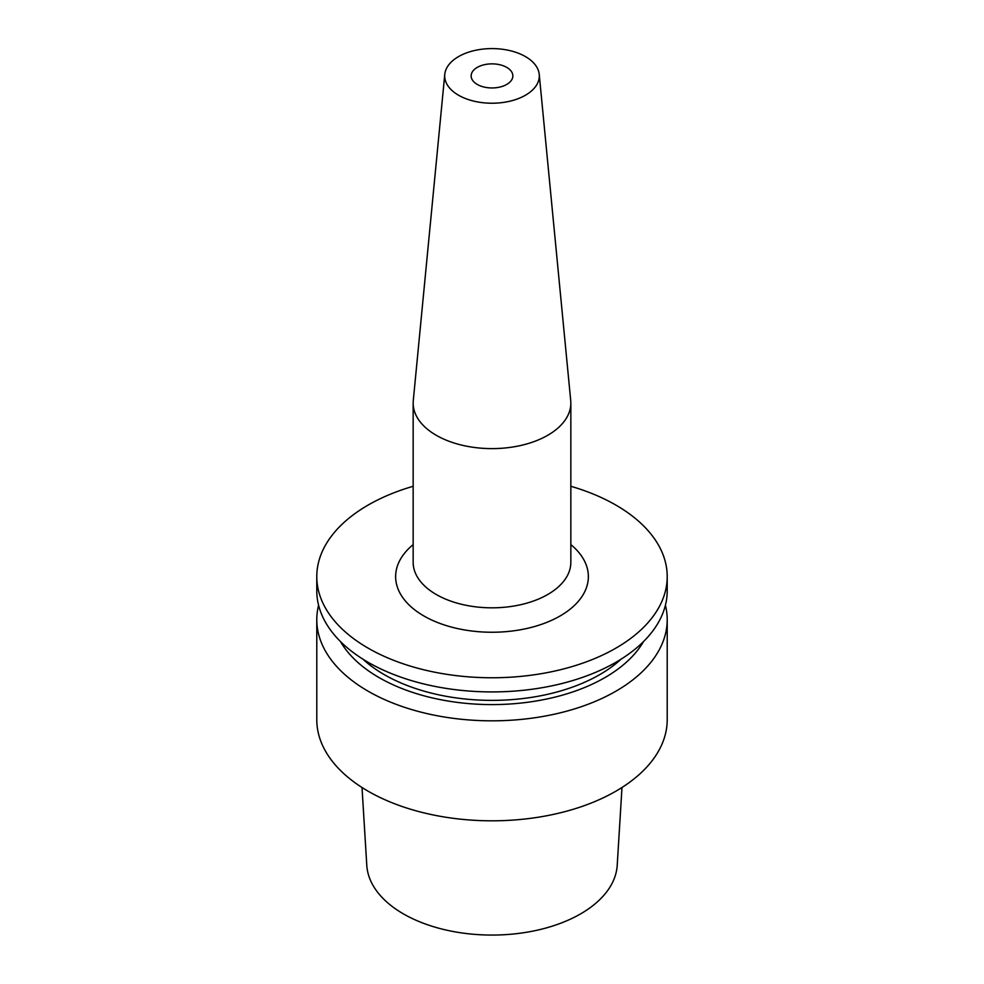 <?xml version="1.0" encoding="UTF-8"?>
<svg xmlns="http://www.w3.org/2000/svg" width="984" height="984" viewBox="0 0 984 984"><rect width="100%" height="100%" fill="white"/><g stroke="black" fill="none" stroke-linecap="round" stroke-linejoin="round"><path stroke-width="1.48" d="M506.748 67.392A20.861 12.042 0 0 0 484.017 64.784A20.861 12.042 0 0 0 471.139 75.916A20.861 12.042 0 0 0 477.252 84.427A20.861 12.042 0 0 0 499.983 87.035A20.861 12.042 0 0 0 512.861 75.916A20.861 12.042 0 0 0 506.748 67.392M570.843 486.281A175.213 101.155 180 0 1 615.886 505.087A175.213 101.155 180 0 1 667.214 576.612A175.213 101.155 180 0 1 559.047 670.067A175.213 101.155 180 0 1 368.114 648.136A175.213 101.155 180 0 1 316.786 576.612A175.213 101.155 180 0 1 413.157 486.281M316.786 576.612L316.786 590.769A175.213 101.155 0 0 0 368.114 662.293A175.213 101.155 0 0 0 559.047 684.224A175.213 101.155 0 0 0 667.214 590.769L667.214 576.612M539.232 74.39L570.72 400.562A78.843 45.522 180 0 1 570.843 403.096A78.843 45.522 180 0 1 522.172 445.149A78.843 45.522 180 0 1 436.244 435.285A78.843 45.522 180 0 1 413.157 403.096A78.843 45.522 180 0 1 413.28 400.562L444.768 74.39A47.306 27.306 180 0 1 475.124 50.393A47.306 27.306 180 0 1 525.456 56.592A47.306 27.306 180 0 1 539.232 74.39A47.306 27.306 180 0 1 511.311 100.848A47.306 27.306 180 0 1 458.544 95.227A47.306 27.306 180 0 1 444.768 74.39M362.862 659.132A152.434 88.006 0 0 0 384.215 674.606A152.434 88.006 0 0 0 621.138 659.132M340.501 641.58A159.715 92.213 0 0 0 379.061 677.582A159.715 92.213 0 0 0 643.499 641.58M318.595 605.221A175.213 101.155 0 0 0 316.786 619.674A175.213 101.155 0 0 0 368.114 691.199A175.213 101.155 0 0 0 559.047 713.129A175.213 101.155 0 0 0 667.214 619.674A175.213 101.155 0 0 0 665.405 605.221M621.986 787.495L617.214 865.28A125.288 72.336 180 0 1 537.891 930.04A125.288 72.336 180 0 1 403.403 913.878A125.288 72.336 180 0 1 366.786 865.28L362.014 787.495M667.214 619.674L667.214 719.673A175.213 101.155 180 0 1 559.047 813.116A175.213 101.155 180 0 1 368.114 791.197A175.213 101.155 180 0 1 316.786 719.673L316.786 619.674M413.157 403.096L413.157 562.307A78.843 45.522 0 0 0 436.244 594.496A78.843 45.522 0 0 0 522.172 604.361A78.843 45.522 0 0 0 570.843 562.307L570.843 403.096M570.843 544.619A96.358 55.633 180 0 1 554.004 619.194A96.358 55.633 180 0 1 423.858 615.947A96.358 55.633 180 0 1 413.157 544.619"/></g></svg>
